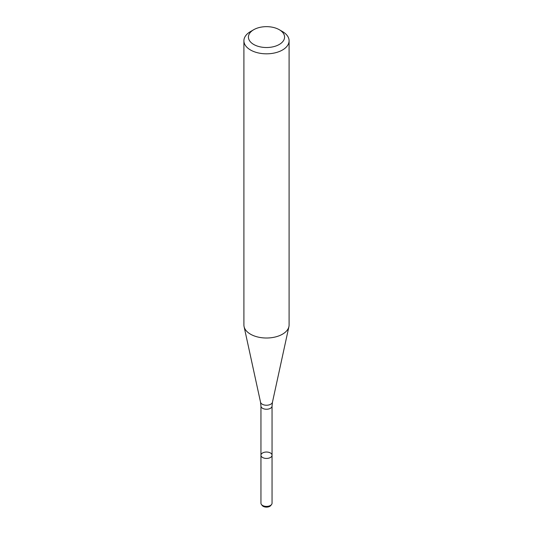 <?xml version="1.0" encoding="UTF-8"?>
<svg xmlns="http://www.w3.org/2000/svg" width="533" height="533" viewBox="0 0 533 533"><rect width="100%" height="100%" fill="white"/><g stroke="black" fill="none" stroke-linecap="round" stroke-linejoin="round"><path stroke-width="0.8" d="M270.424 457.501A5.55 3.205 180 0 1 264.375 458.193A5.55 3.205 180 0 1 260.95 455.235A5.55 3.205 180 0 1 266.5 452.031A5.55 3.205 180 0 1 272.05 455.235A5.55 3.205 180 0 1 270.424 457.501A5.55 3.205 180 0 1 264.375 458.193A5.55 3.205 180 0 1 260.95 455.235L260.95 503.199A5.55 3.205 180 0 0 261.43 504.504A5.55 3.205 180 0 0 270.424 505.464A5.55 3.205 180 0 0 271.57 504.504A5.55 3.205 180 0 0 272.05 503.199L272.05 455.235A5.55 3.205 180 0 1 270.424 457.501M279.279 29.708L282.477 31.554A22.593 13.045 180 0 1 289.093 40.775L289.093 324.97A22.593 13.045 180 0 1 288.919 326.596A22.593 13.045 180 0 1 282.477 334.191A22.593 13.045 180 0 1 259.171 337.309A22.593 13.045 180 0 1 244.081 326.596A22.593 13.045 180 0 1 243.907 324.97L243.907 40.775A22.593 13.045 180 0 1 250.523 31.554L253.721 29.708A18.075 10.433 180 0 1 279.279 29.708A18.075 10.433 180 0 1 279.279 44.466A18.075 10.433 180 0 1 253.721 44.466A18.075 10.433 180 0 1 253.721 29.708M289.093 40.775A22.593 13.045 180 0 1 282.477 50.002A22.593 13.045 180 0 1 257.852 52.827A22.593 13.045 180 0 1 243.907 40.775M271.57 504.504L270.771 505.531A4.684 2.705 180 0 1 269.811 506.337A4.684 2.705 180 0 1 262.229 505.531L261.43 504.504M272.05 455.235L272.05 406.039A5.55 3.205 180 0 1 270.424 408.305A5.55 3.205 180 0 1 264.375 409.004A5.55 3.205 180 0 1 260.95 406.039L260.95 455.235M272.05 406.039L272.463 402.202A6.01 3.471 180 0 1 270.751 404.221A6.01 3.471 180 0 1 264.555 405.053A6.01 3.471 180 0 1 260.537 402.202L244.081 326.596M260.95 406.039L260.537 402.202M272.463 402.202L288.919 326.596"/></g></svg>
